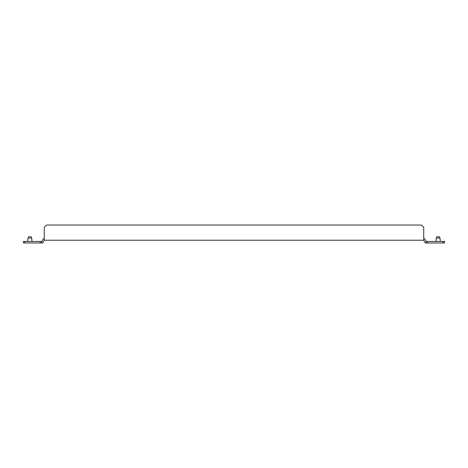 <?xml version="1.0" encoding="UTF-8"?>
<svg xmlns="http://www.w3.org/2000/svg" width="468" height="468" viewBox="0 0 468 468"><rect width="100%" height="100%" fill="white"/><g stroke="black" fill="none" stroke-linecap="round" stroke-linejoin="round"><path stroke-width="0.7" d="M423.727 240.213L44.273 240.213L44.273 227.313L46.548 225.038L421.452 225.038L423.727 227.313L423.727 240.213L425.248 242.962L444.6 242.962L444.6 241.447L443.085 241.447L443.085 242.962M24.915 242.962L24.915 241.447L23.4 241.447L23.4 242.962L42.752 242.962L44.273 240.213M44.273 238.698L43.372 238.698L41.857 241.447L41.857 242.962M426.143 242.962L426.143 241.447L424.628 238.698L423.727 238.698M40.336 242.962L40.336 241.447L41.857 241.447M24.915 241.447L40.336 241.447M427.664 242.962L427.664 241.447L443.085 241.447M426.143 241.447L427.664 241.447M27.729 241.447L27.981 238.054L31.725 238.054L31.976 241.447M436.024 241.447L436.275 238.054L440.019 238.054L440.271 241.447M28.22 238.054L28.472 236.773L31.227 236.773L31.485 238.054M436.515 238.054L436.773 236.773L439.528 236.773L439.78 238.054"/></g></svg>
